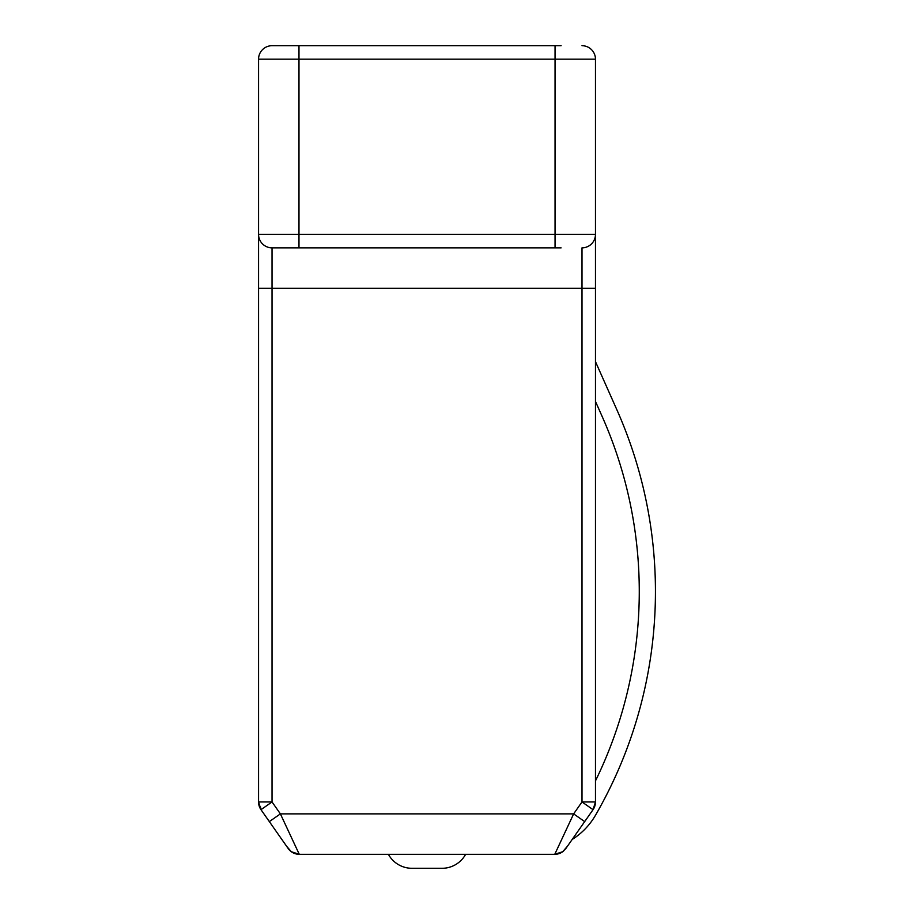 <?xml version="1.0" encoding="UTF-8"?>
<svg xmlns="http://www.w3.org/2000/svg" width="914" height="914" viewBox="0 0 914 914"><rect width="100%" height="100%" fill="white"/><g stroke="black" fill="none" stroke-linecap="round" stroke-linejoin="round"><path stroke-width="1.37" d="M388.381 854.304A26.952 26.952 0 0 0 412.02 868.3L442.01 868.3A26.952 26.952 0 0 0 465.637 854.304M595.471 361.658L616.824 409.678A447.426 447.426 0 0 1 595.505 815.231A70.081 70.081 0 0 1 572.164 839.486M595.471 401.452L602.052 416.247A431.259 431.259 0 0 1 595.471 780.876M561.105 247.854L272.029 247.854A13.482 13.482 0 0 1 258.559 234.372L258.559 288.287L258.559 234.372A13.482 13.482 0 0 0 272.029 247.854A13.482 13.482 0 0 1 258.559 234.372A13.482 13.482 0 0 0 272.029 247.854A13.482 13.482 0 0 1 258.559 234.372A13.482 13.482 0 0 0 272.029 247.854L272.029 288.287L582.001 288.287L582.001 247.854A13.482 13.482 0 0 0 595.471 234.372L595.471 801.944L582.001 801.944L573.638 813.883L554.764 854.304L299.266 854.304L280.392 813.883L272.029 801.944L258.559 801.944L258.559 798.265M561.105 45.7L272.029 45.7A13.482 13.482 180 0 0 258.559 59.181L258.559 234.372L258.559 59.181A13.482 13.482 0 0 1 272.029 45.7A13.482 13.482 0 0 0 258.559 59.181L555.049 59.181L555.049 234.372L258.559 234.372M555.049 45.7L555.049 59.181L595.471 59.181A13.482 13.482 0 0 0 582.001 45.7A13.482 13.482 0 0 1 595.471 59.181A13.482 13.482 0 0 0 582.001 45.7A13.482 13.482 0 0 1 595.471 59.181L595.471 234.372L555.049 234.372L555.049 247.854M565.812 848.558L562.704 851.722L565.812 848.558L593.037 809.678A13.482 13.482 0 0 0 595.471 801.944L593.037 809.678L595.471 801.944L595.471 798.448M584.674 821.606L573.638 813.883L280.392 813.883L269.344 821.606L288.218 848.558L291.315 851.722L286.573 846.204L269.344 821.606L286.882 846.65M269.344 821.606L260.993 809.678L260.399 806.536M595.471 801.944A13.482 13.482 0 0 1 593.037 809.678L582.001 801.944L582.001 288.287L595.471 288.287M260.821 809.427L260.993 809.678A13.482 13.482 0 0 1 258.559 801.944L260.993 809.678L258.559 801.944L260.993 809.678L272.029 801.944L272.029 288.287L258.559 288.287L258.559 802.092M567.457 846.204L562.704 851.722L554.764 854.304A13.482 13.482 0 0 0 560.853 852.853A13.482 13.482 0 0 1 554.764 854.304A13.482 13.482 0 0 0 563.618 851.003A13.482 13.482 0 0 1 560.853 852.853A13.482 13.482 0 0 0 563.618 851.003A13.482 13.482 0 0 1 554.764 854.304M288.23 848.569A13.482 13.482 0 0 0 288.241 848.58L287.727 847.861M293.074 852.808L293.04 852.785A13.482 13.482 0 0 1 290.526 851.094A13.482 13.482 0 0 0 299.266 854.304L299.221 854.304M293.04 852.785A13.482 13.482 0 0 0 296.97 854.11M292.983 852.762L291.2 851.631M291.315 851.722L299.266 854.304M582.001 247.854A13.482 13.482 0 0 0 595.471 234.372M298.981 45.7L298.981 247.854M258.559 801.978L258.559 798.448M258.662 803.669L258.833 804.663M258.936 805.108L259.085 805.68M288.298 848.683L288.961 849.529M289.19 849.792L290.058 850.671M290.401 850.991L291.143 851.597"/></g></svg>
